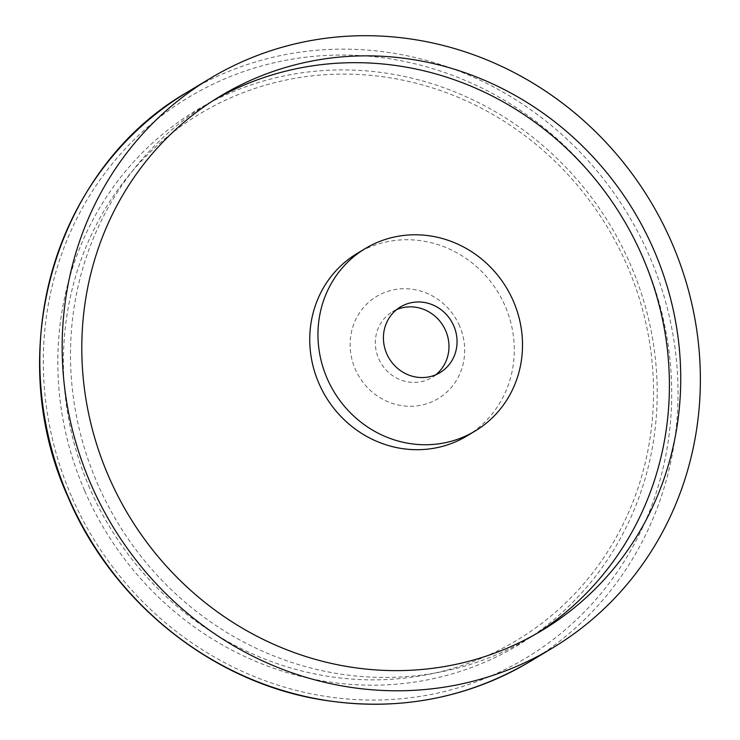 <?xml version="1.0" encoding="UTF-8"?>
<svg xmlns="http://www.w3.org/2000/svg" width="740" height="740" viewBox="0 0 740 740"><rect width="100%" height="100%" fill="white"/><g stroke="black" fill="none" stroke-linecap="round" stroke-linejoin="round"><path stroke-width="0.56" stroke-dasharray="3.7 2.78" d="M459.568 325.887A59.644 56.388 58.9 0 0 383.746 292.818A59.644 56.388 58.9 0 0 355.246 369.103A59.644 56.388 -121.1 0 0 431.069 402.171A59.644 56.388 -121.1 0 0 459.568 325.887M396.585 309.635A38.341 36.251 58.9 0 0 392.376 311.79A38.341 36.251 58.9 0 0 378.63 358.521A38.341 36.251 -121.1 0 0 431.938 377.474L440.023 372.608M435.814 374.764A38.341 36.251 -121.1 0 1 431.938 377.474M466.977 435.943A106.495 100.696 -121.1 0 0 505.161 306.129A106.495 100.696 58.9 0 0 357.069 253.487M536.472 633.69A311.827 294.844 -121.1 0 1 530.857 637.168A311.827 294.844 -121.1 0 1 97.245 483.044A311.827 294.844 58.9 0 1 209.05 102.943L220.363 96.126M214.748 99.604A311.827 294.844 58.9 0 0 209.05 102.943M187.479 92.065A332.279 314.176 -121.1 0 1 649.526 256.299A332.279 314.176 -121.1 0 1 530.395 661.32M71.392 496.096A327.163 309.339 -121.1 0 1 227.717 77.608A327.163 309.339 -121.1 0 1 643.634 259.009A327.163 309.339 -121.1 0 1 487.309 677.498A327.163 309.339 -121.1 0 1 71.392 496.096M84.591 490.62A312.077 295.075 -121.1 0 1 233.701 91.446A312.077 295.075 -121.1 0 1 630.434 264.485A312.077 295.075 -121.1 0 1 481.315 663.66A312.077 295.075 -121.1 0 1 84.591 490.62M89.762 488.298A307.248 290.506 -121.1 0 1 236.569 95.293A307.248 290.506 -121.1 0 1 627.168 265.651A307.248 290.506 -121.1 0 1 480.362 658.665A307.248 290.506 -121.1 0 1 89.762 488.298M392.376 311.79L400.451 306.924M530.857 637.168L542.17 630.351"/><path stroke-width="1.11" d="M435.814 374.764A38.341 36.251 -121.1 0 0 445.693 330.743A38.341 36.251 58.9 0 0 396.585 309.635M453.768 325.878A38.341 36.251 -121.1 0 1 440.023 372.608A38.341 36.251 -121.1 0 1 386.706 353.655A38.341 36.251 58.9 0 1 400.451 306.924A38.341 36.251 58.9 0 1 453.768 325.878M513.375 301.18A106.495 100.696 58.9 0 0 365.282 248.538A106.495 100.696 58.9 0 0 327.099 378.353A106.495 100.696 -121.1 0 0 475.191 430.995A106.495 100.696 -121.1 0 0 513.375 301.18M365.282 248.538L357.069 253.487A106.495 100.696 58.9 0 0 318.885 383.302A106.495 100.696 -121.1 0 0 466.977 435.943L475.191 430.995M214.748 99.604A311.827 294.844 58.9 0 1 642.662 257.076A311.827 294.844 -121.1 0 1 536.472 633.69M653.984 250.259A311.827 294.844 58.9 0 0 220.363 96.126A311.827 294.844 58.9 0 0 108.558 476.227A311.827 294.844 -121.1 0 0 542.17 630.351A311.827 294.844 -121.1 0 0 653.984 250.259M671.865 242.85A332.279 314.176 58.9 0 0 209.818 78.616A332.279 314.176 58.9 0 0 90.678 483.636A332.279 314.176 -121.1 0 0 552.725 647.87A332.279 314.176 -121.1 0 0 671.865 242.85M187.479 92.065C55.5 167.73 1.545 351.306 68.117 497.262C112.286 601.601 210.835 680.985 319.144 699.393C395.058 712.158 465.479 699.466 530.395 661.32A332.279 314.176 -121.1 0 1 68.339 497.086A332.279 314.176 -121.1 0 1 187.479 92.065L209.818 78.616M530.395 661.32L552.725 647.87"/></g></svg>

